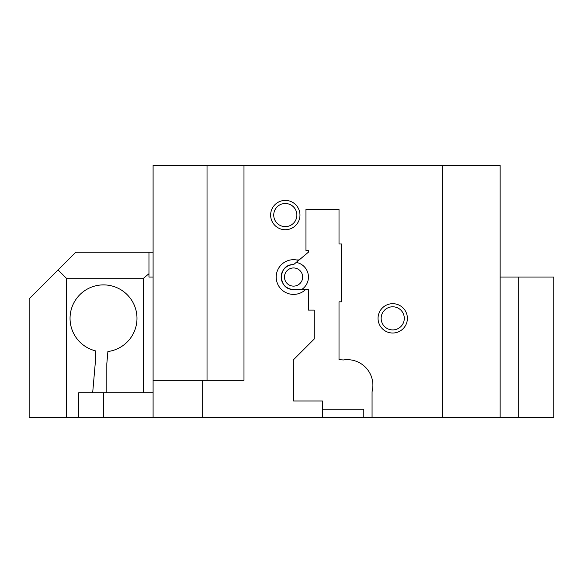 <?xml version="1.0" encoding="UTF-8"?>
<svg xmlns="http://www.w3.org/2000/svg" width="583" height="583" viewBox="0 0 583 583"><rect width="100%" height="100%" fill="white"/><g stroke="black" fill="none" stroke-linecap="round" stroke-linejoin="round"><path stroke-width="0.87" d="M392.723 306.789A11.565 11.565 0 0 0 381.151 318.354A11.565 11.565 0 0 0 392.723 329.92A11.565 11.565 0 0 0 404.289 318.354A11.565 11.565 0 0 0 392.723 306.789M378.054 318.354A14.67 14.67 0 0 1 392.723 303.685A14.67 14.67 0 0 1 407.386 318.354A14.67 14.67 0 0 1 392.723 333.024A14.67 14.67 0 0 1 378.054 318.354M285.306 229.731A14.67 14.67 0 0 1 270.636 215.069A14.67 14.67 0 0 1 285.306 200.399A14.67 14.67 0 0 1 299.968 215.069A14.67 14.67 0 0 1 285.306 229.731M285.306 203.496A11.565 11.565 0 0 0 273.733 215.069A11.565 11.565 0 0 0 285.306 226.634A11.565 11.565 0 0 0 296.871 215.069A11.565 11.565 0 0 0 285.306 203.496M322.486 409.244L363.799 409.244L363.799 417.508L322.486 417.508L322.486 400.987L293.562 400.987L293.271 359.966L314.222 339.014L314.222 310.09L308.436 310.09L308.436 289.438L305.711 289.438A17.352 17.352 0 0 1 276.211 277.042A17.352 17.352 0 0 1 296.485 259.938L299.181 259.938L308.436 252.162L308.436 250.595L305.958 250.595L305.958 209.282L339.014 209.282L339.014 243.986L341.492 243.986L341.492 301.826L339.014 301.826L339.014 359.667L343.431 359.959A25.616 25.616 0 0 1 372.063 391.74L372.063 417.508L442.3 417.508L442.3 165.492L153.096 165.492L153.096 417.508L29.15 417.508L29.15 298.875L58.074 269.951L66.331 278.215L66.331 417.508M296.485 259.938L298.591 260.433L293.562 264.646A12.396 12.396 0 0 0 281.174 277.042A12.396 12.396 0 0 0 293.562 289.438C277.595 290.239 277.559 263.859 293.562 264.646M92.675 392.723L95.255 363.216L95.255 350.784A33.464 33.464 0 0 1 103.519 284.89A33.464 33.464 0 0 1 136.91 316.161A33.464 33.464 0 0 1 107.891 351.534L106.82 363.719L106.82 392.723M293.562 267.954A9.088 9.088 0 0 0 284.475 277.042A9.088 9.088 0 0 0 293.562 286.129A9.088 9.088 0 0 0 302.657 277.042A9.088 9.088 0 0 0 293.562 267.954M518.732 417.508L518.732 277.042L553.85 277.042L553.85 417.508L442.3 417.508M363.799 417.508L372.063 417.508M322.486 417.508L153.096 417.508M296.23 262.408A14.874 14.874 0 0 1 301.79 289.438L302.934 289.438M153.096 252.25L148.964 252.25L148.964 273.704L143.586 278.215L66.331 278.215M148.964 252.25L75.768 252.25L58.074 269.951M153.096 277.042L148.964 277.042L148.964 273.704M305.711 289.438L293.562 289.438M299.181 259.938L298.591 260.433M143.586 278.215L143.586 392.723M207.023 380.327L207.023 165.492M518.732 277.042L500.141 277.042M243.986 165.492L243.986 380.327L153.096 380.327M153.096 392.723L78.727 392.723L78.727 417.508M103.519 392.723L103.519 417.508M500.141 417.508L500.141 165.492L442.3 165.492M202.673 417.508L202.673 380.327"/></g></svg>
